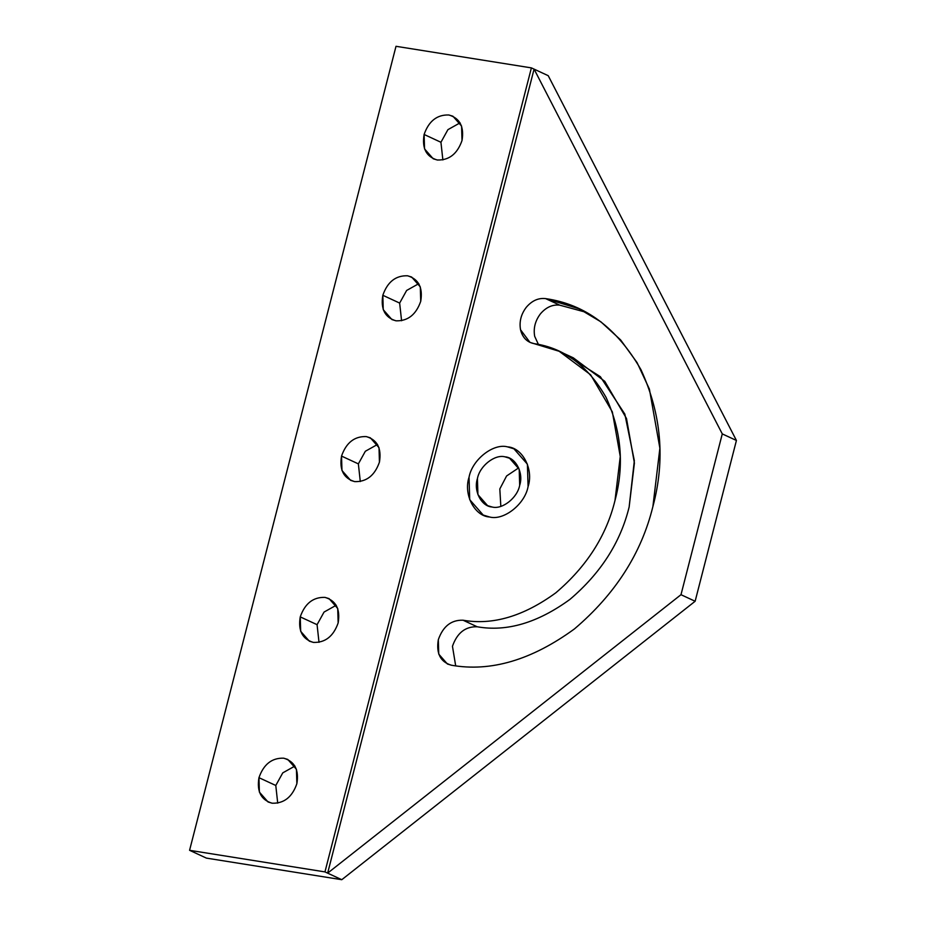 <?xml version="1.0" encoding="UTF-8"?>
<svg xmlns="http://www.w3.org/2000/svg" width="926" height="926" viewBox="0 0 926 926"><rect width="100%" height="100%" fill="white"/><g stroke="black" fill="none" stroke-linecap="round" stroke-linejoin="round"><path stroke-width="1.39" d="M489.553 516.986L483.198 515.053L469.714 499.67L469.042 477.226C472.179 459.666 493.361 442.975 507.564 446.876L513.918 448.809L527.403 464.181L528.075 486.636C524.938 504.184 503.756 520.875 489.553 516.986C503.756 520.875 524.938 504.184 528.075 486.636C533.851 469.505 522.565 447.628 507.564 446.876C493.361 442.975 472.179 459.666 469.042 477.226C463.266 494.357 474.552 516.222 489.553 516.986C503.756 520.875 524.938 504.184 528.075 486.636L527.403 464.181L513.918 448.809L507.564 446.876C493.361 442.975 472.179 459.666 469.042 477.226L469.714 499.67L483.198 515.053L489.553 516.986C474.552 516.222 463.266 494.357 469.042 477.226C472.179 459.666 493.361 442.975 507.564 446.876C522.565 447.628 533.851 469.505 528.075 486.636C524.938 504.184 503.756 520.875 489.553 516.986M500.827 506.348L499.82 488.94L506.591 475.976L518.664 467.885L506.591 475.976L499.82 488.94L500.827 506.348M504.994 456.842C494.843 454.053 479.68 465.998 477.434 478.557L477.92 494.623L487.562 505.631L492.123 507.008C502.274 509.798 517.437 497.852 519.683 485.293L519.197 469.227L509.555 458.231L504.994 456.842C515.736 457.386 523.815 473.036 519.683 485.293C517.437 497.852 502.274 509.798 492.123 507.008C481.381 506.464 473.302 490.826 477.434 478.557C479.68 465.998 494.843 454.053 504.994 456.842M424.108 134.467L440.938 142.28L447.918 129.652L460.072 122.845L447.918 129.652L440.938 142.28L424.108 134.467L424.536 148.889L433.194 158.763L437.28 160.001C449.075 160.395 457.317 153.901 462.016 140.52L461.588 126.098L452.93 116.225L448.844 114.986C437.037 114.593 428.796 121.086 424.108 134.467C428.796 121.086 437.037 114.593 448.844 114.986C459.898 118.239 464.296 126.746 462.016 140.52C457.317 153.901 449.075 160.395 437.28 160.001C426.215 156.749 421.828 148.241 424.108 134.467M382.82 295.278L399.65 303.08L406.63 290.463L418.784 283.657L406.63 290.463L399.65 303.08L382.82 295.278L383.248 309.689L391.906 319.563L395.992 320.813C407.787 321.195 416.04 314.701 420.728 301.32L420.3 286.898L411.642 277.024L407.556 275.786C395.749 275.392 387.508 281.886 382.82 295.278C387.508 281.886 395.749 275.392 407.556 275.786C418.61 279.039 423.008 287.546 420.728 301.32C416.04 314.701 407.787 321.195 395.992 320.813C384.927 317.549 380.54 309.041 382.82 295.278M341.532 456.078L358.362 463.88L365.342 451.263L377.507 444.457L365.342 451.263L358.362 463.88L341.532 456.078L341.96 470.489L350.618 480.363L354.704 481.613C366.499 481.995 374.752 475.501 379.44 462.12L379.012 447.698L370.354 437.824L366.268 436.586C354.461 436.192 346.22 442.686 341.532 456.078C346.22 442.686 354.461 436.192 366.268 436.586C377.333 439.838 381.72 448.346 379.44 462.12C374.752 475.501 366.499 481.995 354.704 481.613C343.639 478.36 339.252 469.841 341.532 456.078M300.244 616.878L317.074 624.68L324.054 612.063L336.219 605.257L324.054 612.063L317.074 624.68L300.244 616.878L300.672 631.3L309.33 641.174L313.416 642.413C325.211 642.806 333.464 636.301 338.152 622.92L337.724 608.498L329.066 598.624L324.98 597.386C313.185 596.992 304.932 603.497 300.244 616.878C304.932 603.497 313.185 596.992 324.98 597.386C336.045 600.638 340.432 609.158 338.152 622.92C333.464 636.301 325.211 642.806 313.416 642.413C302.351 639.16 297.964 630.641 300.244 616.878M258.956 777.678L275.786 785.48L282.766 772.863L294.931 766.057L282.766 772.863L275.786 785.48L258.956 777.678L259.384 792.1L268.042 801.974L272.128 803.212C283.935 803.606 292.176 797.112 296.864 783.72L296.436 769.309L287.778 759.436L283.692 758.186C271.897 757.792 263.644 764.297 258.956 777.678C263.644 764.297 271.897 757.792 283.692 758.186C294.757 761.438 299.144 769.957 296.864 783.72C292.176 797.112 283.935 803.606 272.128 803.212C261.063 799.96 256.676 791.452 258.956 777.678M534.07 343.639L559.165 351.278L590.638 374.787L612.352 411.92L620.258 456.495L614.991 500.491C606.333 535.853 586.598 566.631 555.785 592.837C523.56 616.299 492.644 625.432 463.046 620.212L477.191 626.775C506.788 631.995 537.693 622.862 569.93 599.4C600.731 573.194 620.466 542.404 629.136 507.054L634.403 463.058L626.497 418.483L604.782 381.35L573.31 357.83L566.099 354.843L600.337 376.674L624.842 414.119L634.345 460.685L629.136 507.054C620.466 542.404 600.731 573.194 569.93 599.4C537.693 622.862 506.788 631.995 477.191 626.775L463.046 620.212C451.251 619.83 443.01 626.323 438.322 639.704L438.75 654.126L447.408 664L451.494 665.238C490.722 672.149 531.698 660.053 574.409 628.951C615.258 594.214 641.417 553.401 652.899 506.534L659.879 448.219L649.404 389.128L637.1 362.645L620.617 339.911L600.858 321.797L578.889 308.728L545.622 298.612C538.4 297.778 531.964 300.661 526.315 307.258C521.037 314.227 519.116 321.727 520.539 329.76L529.985 342.4L534.07 343.639C526.998 342.192 522.484 337.573 520.539 329.76C519.116 321.727 521.037 314.227 526.315 307.258C531.964 300.661 538.4 297.778 545.622 298.612L559.767 305.175L545.622 298.612C585.174 304.26 616.959 327.966 640.977 369.705C661.465 414.223 665.447 459.828 652.899 506.534C641.417 553.401 615.258 594.214 574.409 628.951C531.698 660.053 490.722 672.149 451.494 665.238C440.429 661.986 436.042 653.478 438.322 639.704C443.01 626.323 451.251 619.83 463.046 620.212C492.644 625.432 523.56 616.299 555.785 592.837C586.598 566.631 606.333 535.853 614.991 500.491C624.448 465.257 621.45 430.856 605.998 397.266C587.883 365.782 563.899 347.898 534.07 343.639M538.411 344.437L534.684 336.323C533.26 328.29 535.182 320.778 540.46 313.81C546.109 307.224 552.544 304.341 559.767 305.175L585.869 312.236L559.767 305.175C552.544 304.341 546.109 307.224 540.46 313.81C535.182 320.778 533.26 328.29 534.684 336.323L538.411 344.437M455.685 665.84L452.455 646.267C457.155 632.886 465.396 626.381 477.191 626.775C465.396 626.381 457.155 632.886 452.455 646.267L455.685 665.84M277.719 803.155L275.786 785.48L277.719 803.155M319.007 642.343L317.074 624.68L319.007 642.343M360.295 481.543L358.362 463.88L360.295 481.543M401.583 320.743L399.65 303.08L401.583 320.743M442.871 159.943L440.938 142.28L442.871 159.943M341.787 879.7L695.137 601.263L680.992 594.7L327.642 873.137L341.787 879.7L324.957 871.898L189.575 850.311L206.405 858.113L341.787 879.7L206.405 858.113L189.575 850.311L324.957 871.898L327.642 873.137L680.992 594.7L722.28 433.9L534.082 69.126L327.642 873.137L534.082 69.126L722.28 433.9L736.425 440.463L548.227 75.689L534.082 69.126L548.227 75.689L736.425 440.463L695.137 601.263L341.787 879.7M396.004 46.3L531.397 67.887L534.082 69.126L531.397 67.887L324.957 871.898L531.397 67.887L396.004 46.3L189.575 850.311L396.004 46.3M680.992 594.7L695.137 601.263L736.425 440.463L722.28 433.9L680.992 594.7M559.165 351.278L573.31 357.83"/></g></svg>
